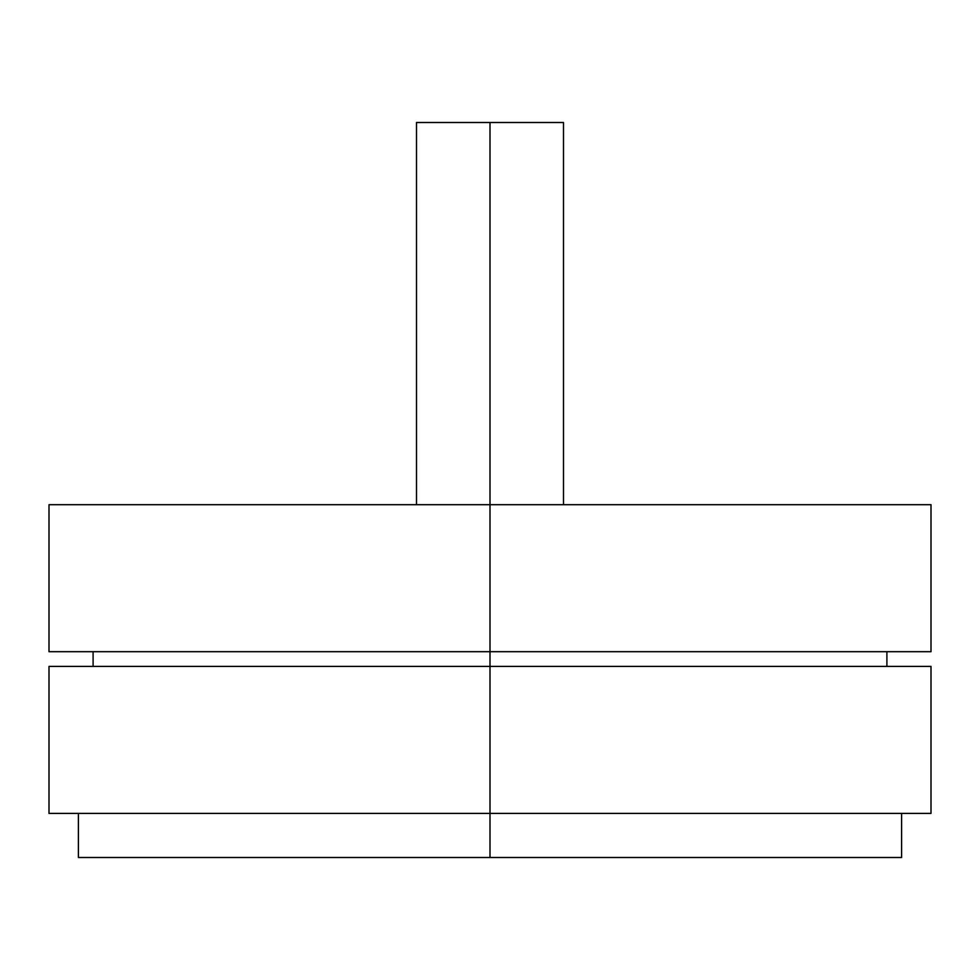 <?xml version="1.0" encoding="UTF-8"?>
<svg xmlns="http://www.w3.org/2000/svg" width="980" height="980" viewBox="0 0 980 980"><rect width="100%" height="100%" fill="white"/><g stroke="black" fill="none" stroke-linecap="round" stroke-linejoin="round"><path stroke-width="0.73" stroke-dasharray="4.9 3.68" d="M490 857.5L490 813.4L901.6 813.4L490 813.4L490 666.4L931 666.4L490 666.4L490 651.7L886.9 651.7L490 651.7L490 504.7L931 504.7L490 504.7L490 122.5L563.5 122.5L490 122.5L490 504.7L563.5 504.7L416.5 504.7L563.5 504.7L490 504.7L490 651.7L49 651.7L856.692 651.7L490 651.7L490 666.4L886.9 666.4L93.1 666.4L840.032 666.4L490 666.4L490 813.4L49 813.4L901.6 813.4L490 813.4L490 857.5L78.4 857.5L490 857.5M931 813.4L78.4 813.4L931 813.4M931 651.7L93.1 651.7L931 651.7M416.5 122.5L490 122.5L416.5 122.5M49 504.7L490 504.7L49 504.7M49 666.4L490 666.4L49 666.4"/><path stroke-width="1.47" d="M901.6 857.5L78.4 857.5L490 857.5L490 813.4L49 813.4L931 813.4L931 666.4L490 666.4L490 857.5L901.6 857.5L901.6 813.4M931 651.7L49 651.7L490 651.7L490 666.4L490 651.7L931 651.7L931 504.7L490 504.7L490 651.7L490 122.5L490 504.7L49 504.7L931 504.7M563.5 122.5L416.5 122.5L563.5 122.5L563.5 504.7M931 813.4L490 813.4L490 666.4L49 666.4L931 666.4M886.9 666.4L886.9 651.7M416.5 504.7L416.5 122.5M49 651.7L49 504.7M93.1 666.4L93.1 651.7M49 813.4L49 666.4M78.4 857.5L78.4 813.4"/></g></svg>

